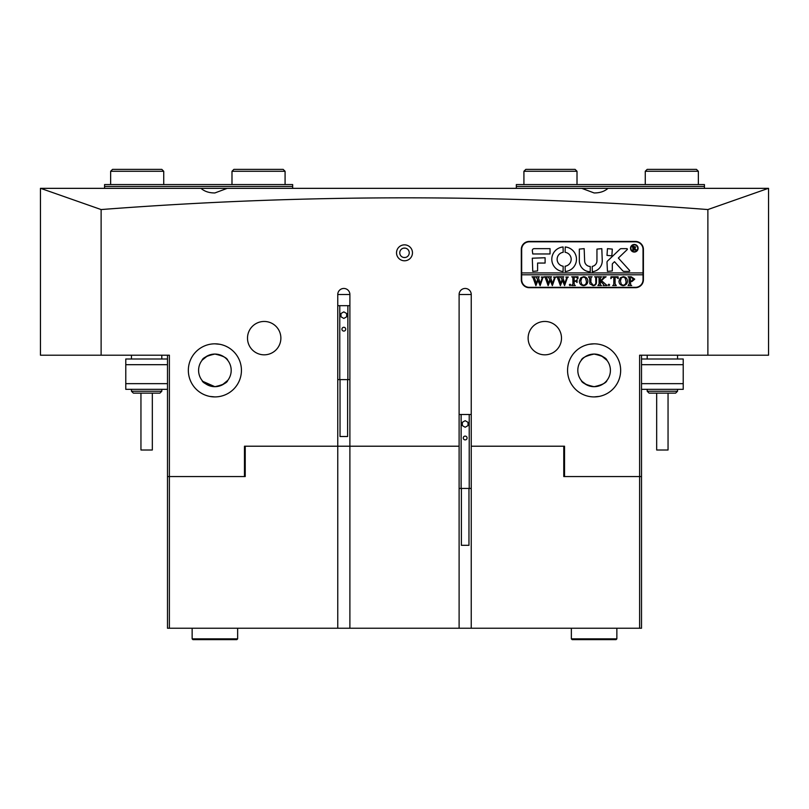 <?xml version="1.0" encoding="UTF-8"?>
<svg xmlns="http://www.w3.org/2000/svg" width="809" height="809" viewBox="0 0 809 809"><rect width="100%" height="100%" fill="white"/><g stroke="black" fill="none" stroke-linecap="round" stroke-linejoin="round"><path stroke-width="1.21" d="M409.243 252.812A4.743 4.743 0 0 1 404.5 257.555A4.743 4.743 0 0 1 399.757 252.812A4.743 4.743 0 0 1 404.5 248.07A4.743 4.743 0 0 1 409.243 252.812M396.531 252.812A7.959 7.959 0 0 0 404.5 260.781A7.959 7.959 0 0 0 412.469 252.812A7.959 7.959 0 0 0 404.5 244.854A7.959 7.959 0 0 0 396.531 252.812M594.109 396.916C577.474 393.336 577.474 393.336 594.109 396.916C577.474 393.336 577.474 393.336 594.109 396.916C610.755 393.336 610.755 393.336 594.109 396.916L599.105 396.44M601.32 395.914L603.251 395.298M605.081 394.539L607.003 393.578M567.564 370.37A26.545 26.545 0 0 0 594.109 396.916A26.545 26.545 0 0 0 620.655 370.37A26.545 26.545 0 0 0 594.109 343.825A26.545 26.545 0 0 0 567.564 370.37M214.891 396.916C231.526 393.336 231.526 393.336 214.891 396.916C231.526 393.336 231.526 393.336 214.891 396.916C198.245 393.336 198.245 393.336 214.891 396.916L209.895 396.44M207.68 395.914L205.749 395.298M203.919 394.539L202.998 394.104M188.345 370.37A26.545 26.545 0 0 0 214.891 396.916A26.545 26.545 0 0 0 241.436 370.37A26.545 26.545 0 0 0 214.891 343.825A26.545 26.545 0 0 0 188.345 370.37M337.757 446.214L337.757 294.527A6.067 6.067 0 0 1 343.825 288.459A6.067 6.067 0 0 1 349.892 294.527L349.892 628.239L337.757 628.239L337.757 446.214L349.892 446.214L244.47 446.214L245.228 446.214L245.228 476.552L244.47 476.552L244.47 446.214M247.503 338.142A16.686 16.686 0 0 0 264.189 354.827A16.686 16.686 0 0 0 280.875 338.142A16.686 16.686 0 0 0 264.189 321.456A16.686 16.686 0 0 0 247.503 338.142M528.125 338.142A16.686 16.686 0 0 0 544.811 354.827A16.686 16.686 0 0 0 561.497 338.142A16.686 16.686 0 0 0 544.811 321.456A16.686 16.686 0 0 0 528.125 338.142M594.109 343.825C610.744 347.405 610.744 347.405 594.109 343.825C610.744 347.405 610.744 347.405 594.109 343.825C577.464 347.405 577.464 347.405 594.109 343.825L589.114 344.3M586.899 344.826L584.968 345.443M583.137 346.201L581.469 347.021M594.109 354.069C586.161 355.798 581.863 357.912 581.216 360.389C581.863 357.902 586.161 355.798 594.109 354.069C586.161 355.798 581.863 357.912 581.216 360.389C581.863 357.902 586.161 355.798 594.109 354.069C602.058 355.798 606.356 357.902 607.003 360.389C606.356 357.902 602.058 355.798 594.109 354.069L596.759 354.281M227.208 188.345L214.891 192.947C209.197 192.997 204.566 191.46 200.996 188.345L581.792 188.345L594.109 192.947C599.803 192.997 604.434 191.46 608.004 188.345L768.55 188.345L768.55 355.202L639.616 355.202L639.616 476.552L563.772 476.552L563.772 446.214L564.53 446.214L471.243 446.214L471.243 294.527L459.108 294.527L459.108 446.214L349.892 446.214M581.792 188.345L608.004 188.345M214.891 343.825C231.536 347.405 231.536 347.405 214.891 343.825C198.256 347.405 198.256 347.405 214.891 343.825C198.256 347.405 198.256 347.405 214.891 343.825L219.886 344.3M214.891 354.069C206.942 355.798 202.644 357.902 201.997 360.389C202.644 357.902 206.942 355.798 214.891 354.069C222.839 355.798 227.137 357.912 227.784 360.389C227.137 357.902 222.839 355.798 214.891 354.069C222.839 355.798 227.137 357.912 227.784 360.389C227.137 357.902 222.839 355.798 214.891 354.069L212.241 354.281M202.27 360.045L207.589 355.788M217.54 386.459L214.891 386.682C206.942 384.942 202.644 382.829 201.997 380.351C202.644 382.839 206.942 384.942 214.891 386.682C222.839 384.942 227.137 382.839 227.784 380.351C227.137 382.839 222.839 384.942 214.891 386.682L202.867 381.383M594.109 386.682C586.161 384.942 581.863 382.839 581.216 380.351C581.863 382.839 586.161 384.942 594.109 386.682C602.058 384.942 606.356 382.829 607.003 380.351C606.356 382.839 602.058 384.942 594.109 386.682C602.058 384.942 606.356 382.829 607.003 380.351C606.356 382.839 602.058 384.942 594.109 386.682L591.46 386.459M582.247 381.555L586.808 384.953M577.808 370.37A16.301 16.301 0 0 0 594.109 386.682A16.301 16.301 0 0 0 610.411 370.37A16.301 16.301 0 0 0 594.109 354.069A16.301 16.301 0 0 0 577.808 370.37M227.784 380.351L222.192 384.953M198.589 370.37A16.301 16.301 0 0 0 214.891 386.682A16.301 16.301 0 0 0 231.192 370.37A16.301 16.301 0 0 0 214.891 354.069A16.301 16.301 0 0 0 198.589 370.37M607.003 360.389L601.411 355.788M635.449 241.436L529.268 241.436A7.959 7.959 0 0 0 521.299 249.405L521.299 279.742A7.959 7.959 0 0 0 529.268 287.701L635.449 287.701A7.959 7.959 0 0 0 643.408 279.742L643.408 249.405A7.959 7.959 0 0 0 635.449 241.436M244.47 476.552L169.384 476.552L169.384 355.202L101.125 355.202L101.125 209.561C304.508 193.917 506.758 193.917 707.875 209.561L707.875 355.202M459.108 294.527A6.067 6.067 0 0 1 465.175 288.459A6.067 6.067 0 0 1 471.243 294.527M564.53 446.214L564.53 476.552M101.125 355.202L40.45 355.202L40.45 188.345L200.996 188.345M641.517 355.202L641.517 476.552L639.616 476.552L639.616 628.239L349.892 628.239M337.757 628.239L169.384 628.239L169.384 476.552L167.493 476.552L167.493 355.202M101.125 209.561L40.632 188.345M707.875 209.561L768.368 188.345M403.651 257.474L405.349 257.474M403.651 248.151L405.349 248.151M222.101 344.826L224.032 345.443M225.863 346.201L227.784 347.162M349.892 294.527L337.757 294.527M704.427 186.444L516.334 186.444L516.334 184.553L704.427 184.553L704.427 188.345M516.334 186.444L516.334 188.345M104.573 186.454L104.573 184.553L292.666 184.553L292.666 186.454L104.573 186.454L104.573 188.345M292.666 186.454L292.666 188.345M641.517 358.994L683.221 358.994L683.221 389.331L641.517 389.331M167.493 389.331L125.779 389.331L125.779 358.994L167.493 358.994M675.636 393.123L649.091 393.123L647.2 391.232L677.538 391.232L675.636 393.123M668.052 393.123L668.052 450.006L656.675 450.006L656.675 393.123M159.909 393.123L133.364 393.123L131.463 391.232L161.8 391.232L159.909 393.123M152.325 393.123L152.325 450.006L140.948 450.006L140.948 393.123M637.714 248.262A3.408 3.408 0 0 0 634.307 244.854A3.408 3.408 0 0 0 630.899 248.262A3.408 3.408 0 0 0 634.307 251.68A3.408 3.408 0 0 0 637.714 248.262M630.514 248.262A3.792 3.792 0 0 0 634.307 252.054A3.792 3.792 0 0 0 638.099 248.262A3.792 3.792 0 0 0 634.307 244.47A3.792 3.792 0 0 0 630.514 248.262M629.736 270.823A0.566 0.566 0 0 0 629.594 270.439L618.349 258.051L627.187 249.617A0.566 0.566 0 0 0 626.793 248.646L621.282 248.646A1.901 1.901 0 0 0 619.967 249.162L607.589 260.973A1.901 1.901 0 0 0 607.003 262.349L607.458 271.399L612.312 270.944L612.312 264.29A1.133 1.133 0 0 1 612.666 263.471L614.506 261.712L622.718 270.772A1.901 1.901 0 0 0 624.123 271.399L629.169 271.399A0.566 0.566 0 0 0 629.736 270.823M576.473 259.264A12.327 12.327 0 0 0 565.228 246.978L565.117 252.307A7.018 7.018 0 0 1 565.117 266.212L565.228 271.541A12.327 12.327 0 0 0 576.473 259.264M595.657 277.325L594.625 276.789L597.649 276.789L596.567 277.457L596.435 281.876C596.546 284.272 595.424 285.526 593.078 285.638L589.862 283.838L589.65 278.367L588.446 276.789L592.077 276.789L591.015 277.386L590.863 282.21L593.128 285.274C595.111 285.092 596.011 283.979 595.829 281.937L595.657 277.325M604.212 278.003L601.491 280.652L607.094 285.516L603.13 285.516L603.827 284.869L603.362 284.131L600.318 281.158L600.399 284.829L601.522 285.516L597.891 285.516L599.105 283.939L599.024 277.467L597.891 276.789L601.522 276.789L600.318 278.367L600.318 280.996L603.544 277.861L602.938 276.789L606.103 276.789L604.212 278.003M608.914 285.638L608.186 284.91L608.914 284.181L609.642 284.91L608.914 285.638M610.856 278.65L610.977 276.789L618.116 276.789L618.238 278.65L616.357 277.153L615.093 277.153L615.093 283.939L616.306 285.516L612.666 285.516L613.748 284.92L613.879 277.153L611.958 277.244L610.856 278.65M618.966 281.117L620.372 277.79L623.294 276.668C625.893 276.981 627.278 278.458 627.45 281.107C627.288 283.817 625.873 285.334 623.193 285.638C620.503 285.355 619.097 283.848 618.966 281.117M521.684 274.807L643.034 274.807L643.034 272.916L521.684 272.916L521.684 279.742A7.584 7.584 0 0 0 529.268 287.326L635.449 287.326A7.584 7.584 0 0 0 643.034 279.742L643.034 274.807M634.721 279.156L631.971 281.522L630.474 281.36L630.656 284.98L631.687 285.516L628.057 285.516L629.271 283.939L629.099 277.325L628.057 276.789L631.263 276.789L634.721 279.156M579.355 281.117L580.761 277.79L583.683 276.668C586.282 276.981 587.668 278.458 587.84 281.107C587.678 283.817 586.252 285.334 583.582 285.638C580.892 285.355 579.487 283.848 579.355 281.117M577.899 278.731L576.089 277.153L574.147 277.153L574.147 280.915L575.725 280.915L577.06 279.702L577.06 282.483L575.725 281.279L574.147 281.279L574.228 284.829L575.361 285.516L571.72 285.516L572.934 283.939L572.853 277.477L571.72 276.789L578.02 276.789L577.899 278.731M570.032 285.638L569.303 284.91L570.032 284.181L570.76 284.91L570.032 285.638M565.784 277.032L568.353 277.032L567.402 277.608L564.601 285.638L562.437 280.45L560.374 285.638L557.421 277.517L556.481 276.789L559.697 276.789L558.847 277.588L560.88 283.585L562.083 279.449L560.384 276.789L563.762 276.789L562.842 277.618L564.783 283.504L566.745 277.578L565.784 277.032M553.558 277.032L556.117 277.032L555.166 277.608L552.365 285.638L550.201 280.45L548.138 285.638L545.185 277.517L544.245 276.789L547.46 276.789L546.611 277.588L548.644 283.585L549.847 279.449L548.148 276.789L551.526 276.789L550.605 277.618L552.547 283.504L554.509 277.578L553.558 277.032M541.322 277.032L543.891 277.032L542.93 277.608L540.129 285.638L537.965 280.45L535.902 285.638L532.959 277.517L532.009 276.789L535.224 276.789L534.375 277.588L536.418 283.585L537.611 279.449L535.912 276.789L539.29 276.789L538.369 277.618L540.321 283.504L542.273 277.578L541.322 277.032M643.034 272.916L643.034 249.405A7.584 7.584 0 0 0 635.449 241.82L529.268 241.82A7.584 7.584 0 0 0 521.684 249.405L521.684 272.916M550.039 253.955L550.039 248.646L534.193 248.646A1.901 1.901 0 0 0 532.302 250.537L532.757 253.955L550.039 253.955M537.601 263.056L545.104 263.056L545.104 257.747L532.302 258.202L532.757 271.399L537.601 270.934L537.601 263.056M590.246 266.464A5.693 5.693 0 0 1 584.624 260.781L584.169 248.646L579.325 249.101L579.325 260.781A11.002 11.002 0 0 0 590.236 271.773L590.246 266.464M563.185 252.307L563.074 246.978A12.327 12.327 0 0 0 563.074 271.541L563.185 266.212A7.018 7.018 0 0 1 563.185 252.307M607.458 248.646L607.003 255.391L611.857 255.846L612.312 249.101L607.458 248.646M596.951 260.781A5.683 5.683 0 0 1 592.208 266.383L592.33 271.723A10.992 10.992 0 0 0 602.26 260.781L601.805 248.646L596.951 249.101L596.951 260.781M635.581 249.314L636.632 250.173L635.49 250.173L633.578 248.201L634.155 250.173L632.426 250.173L633.002 249.415L632.426 245.997L635.722 247.028L634.681 248.06L635.581 249.314M633.578 246.29L633.76 248.029L635.025 247.079L633.578 246.29M630.474 277.285L630.474 281.026L631.566 281.158L633.265 279.236L631.344 277.153L630.474 277.285M625.114 277.912L623.173 277.032L621.302 277.912L620.422 281.087L621.332 284.394L623.173 285.274C625.226 284.839 626.166 283.504 625.994 281.269L625.114 277.912M585.504 277.912L583.562 277.032L581.691 277.912L580.811 281.087L581.722 284.394L583.562 285.274C585.615 284.839 586.555 283.504 586.383 281.269L585.504 277.912M645.269 171.275L647.17 169.384L696.468 169.384L698.359 171.275L645.269 171.275L645.269 184.553M523.919 171.275L525.82 169.384L575.118 169.384L577.009 171.275L523.919 171.275L523.919 184.553M231.991 171.286L233.882 169.384L283.18 169.384L285.081 171.286L231.991 171.286L231.991 184.553M110.641 171.286L112.532 169.384L161.83 169.384L163.731 171.286L110.641 171.286L110.641 184.553M347.617 379.623L347.617 436.506L340.033 436.506L340.033 379.623M341.934 329.182A1.891 1.891 0 0 0 343.825 331.083A1.891 1.891 0 0 0 345.726 329.182A1.891 1.891 0 0 0 343.825 327.291A1.891 1.891 0 0 0 341.934 329.182M337.757 379.623L349.892 379.623M337.757 305.671L339.78 305.671L339.78 379.623M343.825 311.869L340.983 313.508L340.983 316.794L343.825 318.433L346.667 316.794L346.667 313.508L343.825 311.869M339.78 305.671L347.87 305.671L347.87 379.623M347.87 305.671L349.892 305.671M468.967 488.434L468.967 545.317L461.383 545.317L461.383 488.434M463.274 438.003A1.891 1.891 0 0 0 465.175 439.894A1.891 1.891 0 0 0 467.076 438.003A1.891 1.891 0 0 0 465.175 436.102A1.891 1.891 0 0 0 463.274 438.003M459.108 488.434L471.243 488.434M459.108 414.491L461.13 414.491L461.13 488.434M465.175 420.68L462.333 422.328L462.333 425.605L465.175 427.253L468.017 425.605L468.017 422.328L465.175 420.68M461.13 414.491L469.22 414.491L469.22 488.434M469.22 414.491L471.243 414.491M471.243 628.239L471.243 446.214M459.108 446.214L459.108 628.239M641.517 476.552L641.517 628.239L639.616 628.239M169.384 628.239L167.493 628.239L167.493 476.552M237.644 638.857L236.885 639.616L192.896 639.616L192.137 638.857L237.644 638.857L237.644 628.239M616.862 638.857L616.104 639.616L572.115 639.616L571.356 638.857L616.862 638.857L616.862 628.239M641.517 383.648L683.221 383.648M683.221 364.687L641.517 364.687M167.493 364.687L125.779 364.687M125.779 383.648L167.493 383.648M677.538 355.202L677.538 358.994M677.538 389.331L677.538 391.232M647.2 355.202L647.2 358.994M647.2 389.331L647.2 391.232M161.8 355.202L161.8 358.994M161.8 389.331L161.8 391.232M131.463 355.202L131.463 358.994M131.463 389.331L131.463 391.232M698.359 171.275L698.359 184.553M577.009 171.275L577.009 184.553M285.081 171.286L285.081 184.553M163.731 171.286L163.731 184.553M192.137 628.239L192.137 638.857M571.356 628.239L571.356 638.857"/></g></svg>
